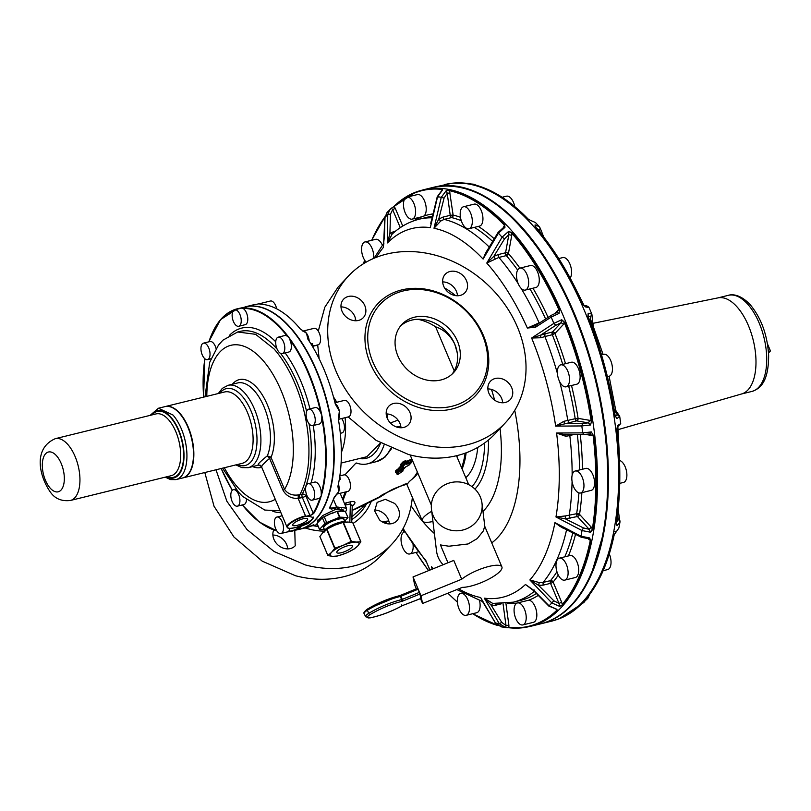 <?xml version="1.0" encoding="UTF-8"?>
<svg xmlns="http://www.w3.org/2000/svg" width="811" height="811" viewBox="0 0 811 811"><rect width="100%" height="100%" fill="white"/><g stroke="black" fill="none" stroke-linecap="round" stroke-linejoin="round"><path stroke-width="1.22" d="M330.128 415.739A8.485 4.207 -103.8 0 0 329.824 413.417A8.485 4.207 -103.8 0 0 329.185 411.116M328.729 494.963C322.616 514.265 312.934 525.7 299.685 529.269A114.493 56.729 -103.8 0 0 328.871 493.98L329.59 491.608A114.067 56.517 -103.8 0 0 330.138 416.114L329.043 410.751A114.067 56.517 -103.8 0 0 298.215 337.771L297.718 336.94C312.336 357.418 322.849 382.285 329.266 411.522L329.043 410.751M330.138 416.114L330.047 415.354C335.582 444.712 335.369 470.471 329.408 492.632M307.511 409.89A8.485 4.207 -103.8 0 0 306.974 419.692A8.485 4.207 -103.8 0 0 312.711 425.653A8.485 4.207 -103.8 0 0 313.867 424.944A8.485 4.207 -103.8 0 0 314.404 415.141A8.485 4.207 -103.8 0 0 308.667 409.18A8.485 4.207 -103.8 0 0 307.511 409.89M312.711 425.653L319.27 424.041A8.485 4.207 -103.8 0 0 320.426 423.332A8.485 4.207 -103.8 0 0 321.795 418.172L321.835 415.374A114.493 56.729 -103.8 0 0 288.969 337.589L289.872 339.819A8.485 4.207 -103.8 0 1 291.372 346.632A8.485 4.207 -103.8 0 1 288.838 352.015L282.289 353.626A8.485 4.207 -103.8 0 0 284.813 348.243A8.485 4.207 -103.8 0 0 278.234 337.153A8.485 4.207 -103.8 0 0 275.71 342.526A8.485 4.207 -103.8 0 0 282.289 353.626M308.667 409.18L315.226 407.568A8.485 4.207 -103.8 0 1 320.7 412.799L321.835 415.374A114.493 56.729 -103.8 0 1 321.247 495.856L320.081 497.619A8.485 4.207 -103.8 0 1 318.723 498.552L312.164 500.164A8.485 4.207 -103.8 0 0 314.587 492.885A8.485 4.207 -103.8 0 0 310.197 484.147A8.485 4.207 -103.8 0 0 308.119 483.701A8.485 4.207 -103.8 0 0 305.696 490.979A8.485 4.207 -103.8 0 0 310.086 499.718A8.485 4.207 -103.8 0 0 312.164 500.164M338.41 419.338L348.487 416.864A8.485 4.207 -103.8 0 0 349.642 416.155A8.485 4.207 -103.8 0 0 350.17 406.352A8.485 4.207 -103.8 0 0 344.432 400.391L337.366 402.124L334.761 401.901M250.447 306.102A8.485 4.207 -103.8 0 0 249.9 306.082A8.485 4.207 -103.8 0 0 249.565 306.132A8.485 4.207 -103.8 0 0 249.423 306.173L237.4 308.768A114.493 56.729 -103.8 0 0 210.789 336.555M249.94 306.142L249.545 306.163A114.493 56.729 -103.8 0 0 245.034 306.893M233.426 321.521A8.485 4.207 -103.8 0 0 238.708 326.265A8.485 4.207 -103.8 0 0 239.944 314.546A8.485 4.207 -103.8 0 0 234.663 309.792A8.485 4.207 -103.8 0 0 233.426 321.521M238.708 326.265L245.267 324.653A8.485 4.207 -103.8 0 0 246.503 312.934A8.485 4.207 -103.8 0 0 243.016 308.464L241.911 308.038A114.493 56.729 -103.8 0 0 237.4 308.768L220.531 319.635L208.751 341.847M234.663 309.792L241.911 308.038A114.493 56.729 -103.8 0 1 282.775 329.925A114.493 56.729 -103.8 0 1 288.969 337.589L287.165 336.18A8.485 4.207 -103.8 0 0 284.793 335.541L278.234 337.153M276.663 308.809A8.485 4.207 -103.8 0 0 275.72 305.757A8.485 4.207 -103.8 0 0 270.428 301.003L259.439 303.74A8.485 4.207 -103.8 0 0 259.104 303.79L259.104 303.79M239.924 500.782A8.485 4.207 -103.8 0 0 233.345 489.692A8.485 4.207 -103.8 0 0 230.811 495.065A8.485 4.207 -103.8 0 0 237.39 506.165A8.485 4.207 -103.8 0 0 239.924 500.782M237.39 506.165L243.949 504.554A8.485 4.207 -103.8 0 0 246.453 499.951M205.426 359.172A8.485 4.207 -103.8 0 0 207.515 359.618A8.485 4.207 -103.8 0 0 209.927 352.339A8.485 4.207 -103.8 0 0 205.548 343.59A8.485 4.207 -103.8 0 0 203.46 343.144A8.485 4.207 -103.8 0 0 201.047 350.423A8.485 4.207 -103.8 0 0 205.426 359.172M216.071 348.548A8.485 4.207 -103.8 0 0 212.097 341.978A8.485 4.207 -103.8 0 0 210.019 341.532L203.46 343.144M298.012 337.346A8.485 4.207 -103.8 0 0 296.958 335.622A8.485 4.207 -103.8 0 0 295.782 334.345M298.215 337.771L295.508 334.132A114.067 56.517 -103.8 0 0 290.703 328.303A114.067 56.517 -103.8 0 0 281.498 319.169M313.158 346.033L318.054 344.827A8.485 4.207 -103.8 0 0 320.588 339.454A8.485 4.207 -103.8 0 0 314.009 328.354L302.838 331.101A8.485 4.207 -103.8 0 1 306.497 333.28L307.896 339.201A114.493 56.729 -103.8 0 1 335.298 404.071L339.363 411.065A8.485 4.207 -103.8 0 0 335.186 403.625M310.968 343.965L312.61 343.57L312.488 346.185M312.904 347.179L313.239 345.668M328.637 495.268A8.485 4.207 -103.8 0 0 329.236 493.889A8.485 4.207 -103.8 0 0 329.55 492.125M313.735 513.475L313.198 513.211L309.903 515.877L313.735 513.475A114.493 56.729 -103.8 0 0 321.247 495.856L321.247 493.666A8.485 4.207 -103.8 0 0 316.756 482.535A8.485 4.207 -103.8 0 0 314.678 482.089L308.119 483.701M334.436 496.961L338.775 491.547A8.485 4.207 -103.8 0 1 336.666 494.142L347.939 491.375A8.485 4.207 -103.8 0 0 350.352 484.096A8.485 4.207 -103.8 0 0 345.973 475.347A8.485 4.207 -103.8 0 0 343.884 474.901L339.85 475.895M339.505 478.206L340.316 479.453L339.779 476.432M310.816 526.177L316.736 524.727A8.485 4.207 -103.8 0 0 317.385 524.453M334.994 402.834L337.396 402.246L334.791 402.013M333.514 499.617L336.616 506.956L346.449 508.173L346.571 509.866L345.557 511.802M299.867 529.218A114.493 56.729 -103.8 0 0 300.05 529.178A114.493 56.729 -103.8 0 0 329.236 493.889A114.493 56.729 -103.8 0 0 329.824 413.417A114.493 56.729 -103.8 0 0 296.958 335.622A114.493 56.729 -103.8 0 0 290.764 327.968A114.493 56.729 -103.8 0 0 249.9 306.082A114.493 56.729 -103.8 0 0 245.388 306.811A114.493 56.729 -103.8 0 0 245.216 306.852M313.806 524.727A0.71 0.608 -118.7 0 1 313.705 524.788L313.705 524.788A0.71 0.608 -118.7 0 1 313.583 524.839L306.599 527.566A114.493 56.729 -103.8 0 0 313.583 524.839M330.442 506.368L331.243 508.274L336.616 506.956L336.646 507.818L345.506 511.68M329.722 507.179L329.438 507.889L331.273 509.146L331.243 508.274L329.722 507.179L329.438 507.889A114.493 56.729 -103.8 0 0 333.818 498.218L338.775 491.547A8.485 4.207 -103.8 0 0 338.42 484.025M334.091 497.589L333.818 498.218M336.808 493.98L334.152 497.964L329.631 507.99M318.115 521.027A14.132 3.771 -22.9 0 1 317.436 520.723M318.459 521.838L317.456 521.27L322.626 515.583L335.419 509.45L343.489 510.271L343.479 511.538M343.124 509.744A14.132 3.771 -22.9 0 1 342.86 510.575M341.441 508.973A13.148 3.508 -22.9 0 1 341.451 508.973A13.432 3.589 -22.9 0 1 342.506 509.744L341.897 509.085M338.775 491.547L337.903 486.367A114.493 56.729 -103.8 0 0 338.39 419.257L339.363 411.065A8.485 4.207 -103.8 0 1 338.339 418.912M309.224 341.218A8.485 4.207 -103.8 0 0 306.497 333.28L300.222 328.901A114.493 56.729 -103.8 0 0 297.921 326.204A114.493 56.729 -103.8 0 0 260.98 304.267L259.662 304.013M261.264 304.287A8.485 4.207 -103.8 0 0 259.439 303.74L253.235 304.885A114.493 56.729 -103.8 0 0 252.545 305.048L245.388 306.811M318.804 356.718A60.075 29.764 -103.8 0 0 317.577 355.654M341.36 452.437A60.075 29.764 -103.8 0 0 345.101 417.695M340.306 433.327L341.918 432.932A8.485 4.207 -103.8 0 0 343.073 432.222A8.485 4.207 -103.8 0 0 341.654 418.537M309.903 515.877L305.717 516.384L298.134 498.42C291.362 498.674 286.344 495.987 283.08 490.361L269.566 458.357C263.2 464.064 260.635 466.801 261.892 466.558M313.32 517.073A14.132 3.771 -22.9 0 1 308.079 522.254L296.694 527.251M308.454 516.242L313.685 517.59L308.535 523.338L297.525 527.647M287.723 531.854A114.493 56.729 -103.8 0 0 292.061 531.144A114.493 56.729 -103.8 0 0 300.638 527.464L294.738 527.748M300.1 527.049L300.151 527.16A114.067 56.517 -103.8 0 1 288.473 531.398L287.55 531.874L288.473 531.398A8.485 4.207 -103.8 0 0 289.892 528.397M341.107 463.051L366.866 456.715L380.491 442.988M304.723 522.162A8.09 2.159 -22.9 0 1 297.242 525.335A8.09 2.159 -22.9 0 1 292.761 525.193A8.09 2.159 -22.9 0 1 295.721 521.919A8.09 2.159 -22.9 0 1 303.192 518.756A8.09 2.159 -22.9 0 1 307.673 518.898A8.09 2.159 -22.9 0 1 304.723 522.162M275.679 528.762A8.485 4.207 -103.8 0 0 280.971 533.516A8.485 4.207 -103.8 0 0 282.208 521.797A8.485 4.207 -103.8 0 0 276.916 517.043A8.485 4.207 -103.8 0 0 275.679 528.762M345.466 511.731L347.99 517.56L339.829 517.134L326.681 522.558L324.197 516.668L327.806 515.147M327.502 515.279L329.945 513.961A13.432 3.589 -22.9 0 1 334.781 512.248M339.829 517.134L337.346 511.234L340.184 511.356M339.89 511.366L341.279 511.183A13.432 3.589 -22.9 0 1 342.85 511.508L342.343 511.437M325.302 516.201A13.432 3.589 -22.9 0 1 329.945 513.961L332.297 513.272M345.496 511.66L341.279 511.183A13.432 3.589 -22.9 0 0 338.957 511.315M324.471 529.715L319.493 529.451L317.03 523.47L319.179 521.118M318.855 521.524L321.683 518.503M318.824 521.554A13.432 3.589 -22.9 0 1 319.818 520.135L320.781 519.456M360.56 458.266L366.684 458.205M309.062 423.737A91.876 45.517 -103.8 0 1 302.209 494.112L298.347 494.933L298.134 498.42L302.361 497.538A2.828 1.399 76.2 0 1 302.077 494.416A2.828 1.399 -103.8 0 1 302.209 494.112A2.828 2.159 -151.1 0 1 305.838 495.785A94.705 46.926 -103.8 0 0 306.528 494.497M320.984 519.253L322.362 517.773A2.423 0.649 157.1 0 1 324.197 516.668M332.611 513.15L337.346 511.234M347.99 517.56L344.645 521.169M317.03 523.47L319.524 529.38L324.856 523.673L322.362 517.773M359.516 458.529A61.484 30.463 -103.8 0 0 366.156 458.347A61.484 30.463 -103.8 0 0 380.602 443.049M298.347 494.933C292.325 495.724 287.723 493.869 284.549 489.378L283.08 490.361M260.25 465.24L258.699 465.068A42.405 21.015 -103.8 0 1 257.797 465.332L248.257 467.673A42.405 21.015 -103.8 0 0 260.838 437.078A42.405 21.015 -103.8 0 0 244.831 393.153A42.405 21.015 -103.8 0 0 228.023 385.316L237.562 382.964A42.405 21.015 -103.8 0 1 254.36 390.801A42.405 21.015 -103.8 0 1 267.326 455.833L271.026 457.363A2.828 0.75 -22.9 0 1 269.566 458.357L267.326 455.833C259.682 461.996 256.803 465.068 258.699 465.068L261.436 466.558L287.043 527.17A14.132 3.771 -22.9 0 1 299.705 517.742A14.132 3.771 -22.9 0 1 305.494 515.857L305.706 516.354M326.681 522.558A2.423 0.649 157.1 0 0 324.856 523.673M387.344 413.955A67.141 33.261 76.2 0 1 387.526 418.902M384.059 444.935A67.141 33.261 76.2 0 1 367.505 463.841A67.141 33.261 76.2 0 1 356.739 463.101L355.684 463.355A3.538 1.754 76.2 0 1 356.171 463.061A3.538 1.754 76.2 0 1 356.739 463.101M355.684 463.355L344.888 474.901M390.375 422.997L398.029 420.088M415.445 476.229L411.643 479.575A21.208 5.657 157.1 0 0 407.862 483.427L404.993 484.816L407.396 483.964M396.528 427.002L400.796 426.13M397.968 427.407L398.627 426.951L399.347 427.661M344.432 503.418L346.287 502.85L345.182 505.182M351.913 505.912L352.41 505.294L352.227 506.165L350.372 503.874A4.237 2.098 76.2 0 1 351.051 501.674L346.287 502.85M352.217 506.317L353.414 505.04L352.309 505.557M379.832 497.153A11.303 2.301 -116.2 0 1 379.822 497.163L379.822 497.163A11.303 2.301 -116.2 0 1 379.072 497.052L382.985 495.298M352.096 510.383L356.627 508.578M352.106 510.332L379.072 497.052L382.539 494.619L385.276 493.696L379.822 497.163L356.445 508.669M431.705 511.275A21.208 5.657 157.1 0 0 422.278 520.844A21.208 5.657 157.1 0 0 432.942 521.473M407.862 483.427L404.76 484.177L382.539 494.619M411.258 460.111A0.71 0.588 -136.9 0 1 411.633 459.513L406.879 461.175A0.71 0.659 -66.1 0 0 406.524 462.108L405.358 461.591A0.71 0.659 113.9 0 1 405.713 460.658L403.29 461.571L400.522 464.521L401.384 465.24M401.81 466.264L398.485 469.822L397.633 470.258L397.623 469.346L395.809 470.4L395.535 472.397L396.498 472.438M466.274 528.924A25.445 24.452 -6.9 0 0 481.998 503.276A25.445 24.452 -6.9 0 0 447.196 483.751A25.445 24.452 -6.9 0 0 431.482 509.399A25.445 24.452 -6.9 0 0 466.274 528.924M501.908 566.94A24.026 6.417 157.1 0 0 489.013 566.413A24.026 6.417 157.1 0 0 461.712 579.226L420.98 595.761L422.561 603.475L462.29 587.357A24.026 6.417 157.1 0 0 470.532 586.171A24.026 6.417 157.1 0 0 492.855 576.824A24.026 6.417 157.1 0 0 501.908 566.94L484.704 526.227L483.326 530.941L477.253 538.575L468.099 543.958L448.899 546.219L440.434 544.931L447.966 562.763M431.482 509.399L436.521 550.973A25.445 24.452 -6.9 0 0 443.13 564.72M351.913 516.83L363.054 506.997L362.324 505.78M363.054 506.997L364.494 504.706M324.005 531.144A66.431 54.915 -136.9 0 1 308.545 528.954A66.431 54.915 -136.9 0 1 305.088 527.941M420.98 595.761L413.032 576.935L453.765 560.411L461.712 579.226M371.286 501.36A66.431 54.915 -136.9 0 1 353.109 523.389M411.765 461.368L411.836 461.54A0.71 0.588 -136.9 0 1 411.501 462.321L411.015 461.591L407.903 463.152L407.365 461.905L406.524 462.108L407.051 463.365L404.679 463.304A0.71 0.588 43.1 0 0 405.541 463.78L402.783 466.741A0.71 0.659 113.9 0 1 401.942 466.497M395.809 470.4A0.71 0.669 -172.1 0 1 396.731 470.785L396.984 474.04A0.71 0.669 7.9 0 0 397.907 474.425L398.12 474.273M401.404 465.301L397.623 469.346A0.71 0.588 43.1 0 1 398.485 469.822L399.012 471.079L397.258 472.043L396.731 470.785L397.633 470.258L398.181 472.428A0.71 0.669 -172.1 0 1 397.258 472.043L397.015 474.09M422.561 603.475L420.514 598.63M416.367 588.816L414.603 584.65L413.032 576.935M182.526 478.003A36.748 18.207 -103.8 0 0 193.423 451.494A36.748 18.207 -103.8 0 0 179.545 413.417A36.748 18.207 -103.8 0 0 164.988 406.625L158.429 408.237L172.986 415.029A36.748 18.207 -103.8 0 1 186.875 453.106A36.748 18.207 -103.8 0 1 175.967 479.615L182.526 478.003M419.317 592.405L417.543 588.391L418 589.273L400.928 596.247L402.256 599.38L419.317 592.405L419.926 594.037L402.874 601.012L402.256 599.38L401.627 599.593A35.978 9.61 157.1 0 0 368.721 613.349A1.409 0.659 58.7 0 0 370.009 614.647A6.782 1.815 157.1 0 0 370.384 617.759A34.569 9.225 157.1 0 0 401.688 605.979L402.874 605.432A2.828 0.75 157.1 0 0 401.688 605.979L401.749 604.854M402.874 605.432L420.828 598.447L419.926 594.037M477.74 447.408A67.141 33.261 76.2 0 1 465.778 477.679M472.002 486.641A79.154 39.222 -103.8 0 0 484.583 442.999M346.327 553.011L354.133 549.047L357.722 546.006A15.551 4.146 -22.9 0 1 346.327 553.011A15.551 4.146 -22.9 0 1 345.983 553.153A15.551 4.146 -22.9 0 1 332.875 556.376L327.938 555.606L319.879 536.507L323.011 532.371L326.914 529.137L334.74 525.224L343.033 522.406L347.858 522L352.785 522.771L360.814 541.768L356.343 542.083L351.406 541.312L343.388 522.325M319.919 536.608L327.938 555.606M351.406 541.312L342.891 545.448A15.551 4.146 -22.9 0 1 343.225 545.306A15.551 4.146 -22.9 0 1 356.343 542.083A15.551 4.146 -22.9 0 1 357.722 546.006L360.854 541.87M345.983 553.153L337.7 555.971L332.875 556.376A15.551 4.146 -22.9 0 1 331.486 552.453L327.908 555.494M334.943 548.124L331.486 552.453A15.551 4.146 -22.9 0 1 342.891 545.448L334.943 548.124L326.914 529.137M556.944 571.735A197.185 97.695 -103.8 0 1 550.517 580.625L543.086 582.45L539.274 582.602L529.867 579.946L551.815 602.918L559.641 606.385L562.753 604.753L559.641 606.385L559.022 603.465L561.628 602.147L562.266 604.469A224.262 111.117 -103.8 0 0 590.296 540.43L589.597 537.936L580.99 536.233L554.937 522.659A189.855 94.066 76.2 0 1 554.795 523.389A189.855 94.066 76.2 0 1 529.867 579.946L538.575 585.36L553.822 600.769L551.815 602.918A218.798 108.4 76.2 0 1 549.077 605.837L533.699 590.276L525.477 584.478L530.911 588.299M536.253 593.551A197.185 97.695 -103.8 0 1 520.733 600.353L513.302 602.178L492.743 603.435L491.273 605.341L484.319 598.153L499.241 623.618L505.74 627.582L501.127 626.822L495.247 622.828L480.619 597.525A189.855 94.066 76.2 0 1 458.651 588.827M502.029 626.954L495.551 623L482.109 600.85M432.557 569.018L431.533 566.717L432.151 569.18M429.871 570.103L426.424 561.911M384.424 236.893L385.002 217.409L387.019 212.523L384.85 217.743L383.593 244.334M441.944 190.179L442.015 189.409A224.262 111.117 -103.8 0 0 394.156 206.491L390.03 209.309L387.739 214.489L387.496 242.915A189.855 94.066 76.2 0 1 430.317 227.627L437.575 196.698L442.593 189.916L442.279 188.922L442.39 189.926M504.726 224.688A224.688 111.32 -103.8 0 0 449.76 190.179L446.303 190.544L441.265 197.326L434.007 228.256A189.855 94.066 76.2 0 1 483.103 259.064L498.4 233.193L504.949 227.364L504.726 224.688L504.949 227.364L504.006 227.465M559.428 309.67A224.688 111.32 -103.8 0 0 512.167 232.787L508.639 231.378L502.07 237.187L486.762 263.058A189.855 94.066 76.2 0 1 487.249 263.605A189.855 94.066 76.2 0 1 527.353 328.05L535.625 327.168L551.186 317.101L559.063 313.401L559.428 309.67L559.063 313.401L557.309 312.417L551.267 315.337L551.186 317.101A218.798 108.4 76.2 0 1 553.852 323.396L531.631 338.025A189.855 94.066 76.2 0 1 555.647 426.13L581.801 425.937L590.428 424.994L591.706 421.091L590.428 424.994L588.37 422.866L589.881 420.362L591.168 421.152A224.262 111.117 -103.8 0 0 564.334 322.677L561.739 319.737L553.852 323.396L555.829 325.292L540.4 335.278L531.631 338.025L541.069 337.741L544.891 336.545A197.185 97.695 -103.8 0 1 557.421 373.435M568.704 386.188A197.185 97.695 -103.8 0 1 575.202 418.699L563.848 421.315L564.486 423.646L582.572 423.413L581.801 425.937A218.798 108.4 76.2 0 1 582.744 432.861L556.589 433.033A189.855 94.066 76.2 0 1 555.971 516.982L582.024 530.556L590.631 532.239L592.922 529.107L592.385 528.954L590.631 532.239L589.171 529.299L591.27 527.16L592.385 528.954A224.262 111.117 -103.8 0 0 593.074 435.132L591.371 431.949L582.744 432.861L583.849 434.483L564.861 434.716L556.589 433.033L565.885 436.318L569.819 435.517A197.185 97.695 -103.8 0 1 572.15 475.124M351.68 547.547A8.485 2.261 -22.9 0 1 343.276 552.149A8.485 2.261 -22.9 0 1 336.788 552.524A8.485 2.261 -22.9 0 1 337.528 550.902A8.485 2.261 -22.9 0 1 345.932 546.31A8.485 2.261 -22.9 0 1 352.42 545.925A8.485 2.261 -22.9 0 1 351.68 547.547M429.637 569.322L425.714 560.249A189.855 94.066 76.2 0 1 403.148 528.437M562.753 604.753A224.688 111.32 -103.8 0 0 590.834 540.602L589.597 537.936L588.715 538.778L581.163 537.196L560.066 526.44L554.937 522.659L563.381 528.265M505.942 603.485L508.892 625.23L506.003 625.484L505.74 627.582L509.278 627.785A224.688 111.32 -103.8 0 0 522.578 627.775A224.688 111.32 -103.8 0 0 557.228 610.663L556.893 609.314L549.077 605.837L549.473 605.422M432.831 568.906L431.533 566.717A189.855 94.066 76.2 0 0 433.419 568.663M492.743 603.435L484.319 598.153A189.855 94.066 76.2 0 0 525.477 584.478L533.476 590.56L548.834 606.091L556.893 609.314L557.228 610.663M533.699 590.276L534.226 590.002M564.821 322.433L561.739 319.737L561.07 322.727L563.655 324.167L564.821 322.433A224.688 111.32 -103.8 0 1 591.706 421.091M565.308 515.948L576.651 513.708A2.119 1.054 -103.8 0 0 576.682 514.772A2.119 1.054 -103.8 0 0 577.452 516.536L565.368 518.847L555.971 516.982L565.308 515.948L565.368 518.847L583.393 527.92L582.024 530.556A218.798 108.4 76.2 0 1 580.99 536.233L581.74 536.963M565.885 436.318L565.987 434.655L564.892 434.716M577.229 418.385A2.119 0.963 -92.3 0 1 576.57 420.879A2.119 1.804 99.6 0 0 578.081 418.364L575.202 418.699A2.119 1.054 -103.8 0 0 576.57 420.879L555.647 426.13L563.848 421.315M535.615 325.505L551.267 315.337M536.162 325.241L535.625 327.168M535.007 325.769L527.353 328.05L539.122 322.879A197.185 97.695 -103.8 0 0 521.037 288.25M518.239 283.749A11.303 5.606 76.2 0 1 519.892 268.127A11.303 5.606 76.2 0 1 526.937 274.463A11.303 5.606 76.2 0 1 525.295 290.085A11.303 5.606 76.2 0 1 518.239 283.749A197.185 97.695 -103.8 0 0 498.887 257.432L486.762 263.058L493.828 256.377L495.257 258.942M485.434 253.367L483.103 259.064L487.107 250.386M438.183 197.114L437.575 196.698A218.798 108.4 76.2 0 1 441.265 197.326L444.073 198.107L438.751 219.102L440.728 221.038L444.134 219.396A197.185 97.695 -103.8 0 1 489.094 246.929M440.728 221.038L434.007 228.256L438.751 219.102L442.796 217.155L444.134 219.396L451.565 217.571A2.119 1.784 103.5 0 0 453.116 215.077L449.487 190.676L446.303 190.544L447.216 193.251L450.105 192.998M430.783 223.36L431.158 221.433M392.098 234.186L387.496 242.915L389.919 233.436L392.098 234.186M383.938 242.996L383.197 247.669A189.855 94.066 76.2 0 0 376.365 257.31M381.839 521.655L388.834 520.986M590.834 540.602L589.009 539.599L588.887 538.757M509.278 627.785L505.294 627.532M539.274 582.602L538.575 585.36L543.096 585.167L550.527 583.342L559.022 603.465L553.822 600.769M563.726 527.9L563.067 528.255M402.763 226.066L395.261 208.326L392.666 209.633L391.429 208.184L415.536 192.237A224.688 111.32 -103.8 0 0 394.328 206.035L394.328 206.035M395.261 208.326L394.156 206.491L391.429 208.184M442.208 190.007L437.251 196.698L430.753 223.501M449.76 190.179L449.487 190.676A224.262 111.117 -103.8 0 1 504.361 225.113L503.986 227.1M517.641 270.053A197.185 97.695 -103.8 0 0 506.307 255.607L498.887 257.432L498.136 254.593L505.567 252.768L508.862 234.643L508.639 231.378L511.771 233.193L512.167 232.787M589.871 433.885L591.939 435.507L593.074 435.132L591.371 431.949L590.236 433.865L583.849 434.483M562.712 364.372A197.185 97.695 -103.8 0 0 552.311 334.72L544.891 336.545L544.941 333.858L540.4 335.278L541.069 337.741M592.841 569.494A224.323 111.148 -103.8 0 0 602.492 536.375M466.132 615.336A11.303 5.606 76.2 0 1 461.783 613.4A11.303 5.606 76.2 0 1 457.384 601.65A11.303 5.606 76.2 0 1 460.729 593.368A11.303 5.606 76.2 0 1 465.078 595.304A11.303 5.606 76.2 0 1 469.478 607.044A11.303 5.606 76.2 0 1 466.132 615.336L476.746 612.721A11.303 5.606 -103.8 0 0 479.544 600.657M564.74 580.129L575.354 577.523A11.303 5.606 -103.8 0 0 576.895 576.58A11.303 5.606 -103.8 0 0 577.604 563.513A11.303 5.606 -103.8 0 0 569.951 555.555L559.337 558.171A11.303 5.606 76.2 0 1 566.99 566.119A11.303 5.606 76.2 0 1 566.281 579.186A11.303 5.606 76.2 0 1 564.74 580.129A11.303 5.606 76.2 0 1 557.086 572.181A11.303 5.606 76.2 0 1 557.796 559.114A11.303 5.606 76.2 0 1 559.337 558.171M522.842 624.916A11.303 5.606 76.2 0 1 521.645 624.946A11.303 5.606 76.2 0 1 514.448 614.109A11.303 5.606 76.2 0 1 517.448 602.948A11.303 5.606 76.2 0 1 518.645 602.918A11.303 5.606 76.2 0 1 525.842 613.765A11.303 5.606 76.2 0 1 522.842 624.916L533.456 622.311A11.303 5.606 -103.8 0 0 536.456 611.149A11.303 5.606 -103.8 0 0 529.259 600.302A11.303 5.606 -103.8 0 0 528.549 600.272A199.303 98.749 -103.8 0 0 538.098 595.497M517.448 602.948L528.549 600.272M382.346 245.074A11.303 5.606 -103.8 0 0 375.564 239.336L364.95 241.942A11.303 5.606 76.2 0 1 371.306 246.818A11.303 5.606 76.2 0 1 373.628 258.435M432.75 213.942A199.303 98.749 -103.8 0 0 423.839 216.071A11.303 5.606 -103.8 0 0 425.623 204.311A11.303 5.606 -103.8 0 0 418.658 194.518A11.303 5.606 -103.8 0 0 417.462 194.559L406.848 197.164A11.303 5.606 76.2 0 1 408.045 197.124A11.303 5.606 76.2 0 1 415.242 207.971A11.303 5.606 76.2 0 1 412.241 219.122A11.303 5.606 76.2 0 1 411.045 219.163A11.303 5.606 76.2 0 1 403.848 208.315A11.303 5.606 76.2 0 1 406.848 197.164M468.961 228.712L479.565 226.097A11.303 5.606 -103.8 0 0 482.92 217.814A11.303 5.606 -103.8 0 0 478.51 206.075A11.303 5.606 -103.8 0 0 474.171 204.139L463.557 206.744A11.303 5.606 76.2 0 1 467.906 208.68A11.303 5.606 76.2 0 1 472.306 220.42A11.303 5.606 76.2 0 1 468.961 228.712A11.303 5.606 76.2 0 1 464.612 226.766A11.303 5.606 76.2 0 1 460.212 215.027A11.303 5.606 76.2 0 1 463.557 206.744M498.745 232.422L498.4 233.193A218.798 108.4 76.2 0 1 502.07 237.187L504.584 238.789L508.862 234.643L511.741 235.403L511.771 233.193A224.262 111.117 -103.8 0 1 558.951 309.934L557.826 310.36L556.833 312.681M525.295 290.085L535.899 287.479A11.303 5.606 -103.8 0 0 537.551 271.847A11.303 5.606 -103.8 0 0 530.506 265.511L519.892 268.127A199.303 98.749 -103.8 0 0 508.446 253.519L511.741 235.403M566.149 386.817L576.763 384.211A11.303 5.606 -103.8 0 0 579.946 374.226A11.303 5.606 -103.8 0 0 571.37 362.243L560.756 364.859A11.303 5.606 76.2 0 1 569.342 376.831A11.303 5.606 76.2 0 1 566.149 386.817A11.303 5.606 76.2 0 1 557.562 374.844A11.303 5.606 76.2 0 1 560.756 364.859M580.595 492.976L591.199 490.371A11.303 5.606 -103.8 0 0 594.351 485.759A11.303 5.606 -103.8 0 0 592.385 473.715A11.303 5.606 -103.8 0 0 585.806 468.413L575.192 471.019A11.303 5.606 76.2 0 1 581.771 476.321A11.303 5.606 76.2 0 1 583.738 488.374A11.303 5.606 76.2 0 1 580.595 492.976A11.303 5.606 76.2 0 1 574.016 487.685A11.303 5.606 76.2 0 1 572.049 475.631A11.303 5.606 76.2 0 1 575.192 471.019M602.553 536.061A224.323 111.148 -103.8 0 0 504.807 211.296M544.941 333.858L552.362 332.034A2.119 1.054 76.2 0 0 552.311 334.72L554.947 333.483L563.655 324.167M423.839 216.071L422.359 216.598M422.855 216.517L412.241 219.122M413.052 544.526A11.303 5.606 76.2 0 1 409.798 553.954A11.303 5.606 76.2 0 1 402.753 547.618A11.303 5.606 76.2 0 1 404.395 531.986A11.303 5.606 76.2 0 1 404.882 531.915M366.166 262.135A11.303 5.606 76.2 0 1 361.787 252.079A11.303 5.606 76.2 0 1 363.409 242.884A11.303 5.606 76.2 0 1 364.95 241.942M444.306 184.644A224.748 111.35 76.2 0 1 465.413 183.519A224.748 111.35 76.2 0 1 610.632 396.883A224.748 111.35 76.2 0 1 551.592 621.155L541.383 623.669A224.748 111.35 76.2 0 1 541.018 623.75L541.383 623.669A224.748 111.35 76.2 0 0 600.424 399.397A224.748 111.35 76.2 0 0 455.204 186.033A224.748 111.35 76.2 0 0 434.098 187.159L433.743 187.25A224.748 111.35 76.2 0 1 434.098 187.159L452.183 183.225A224.688 111.32 76.2 0 1 465.484 183.215L468.991 183.418M580.595 604.813L587.742 598.477L589.769 594.321M586.505 598.467L586.069 599.887L586.12 598.609L586.069 599.887L587.742 598.477M585.866 599.319L586.079 598.974C599.106 583.454 608.483 562.043 614.201 534.743L618.884 528.032L619.939 522.254L618.124 509.247M590.621 322.869L590.631 316.746L591.797 314.07L588.168 313.239L588.026 316.736A224.688 111.32 76.2 0 1 614.92 415.394L616.857 418.496L619.746 416.611L620.709 423.606L617.8 425.451L616.816 429.404A224.688 111.32 76.2 0 1 616.137 523.399L617.07 525.741L619.939 522.254L619.989 520.865M591.756 313.948L589.09 307.633L585.491 306.903L582.633 303.973L584.255 305.95M535.453 227.08L535.067 224.88L539.214 226.614L535.442 222.518L530.81 220.521L535.442 222.518M540.014 227.861L539.214 226.614L540.217 228.175L539.386 230.243L536.284 227.911L535.067 224.88L535.148 226.37M528.204 219.254L529.076 219.811M530.698 220.531L528.154 219.041C509.876 200.297 491.517 188.781 473.077 184.482L469.468 183.468M582.957 603.1L559.225 618.763L551.592 621.155M586.12 598.609L586.069 599.887M618.884 528.032L614.201 534.743L616.025 531.438L614.951 531.6L616.025 531.438M616.431 522.375L617.07 525.741L616.218 523.359M616.137 523.399L616.228 523.095A224.262 111.117 76.2 0 0 616.928 429.364M616.816 429.404L617.293 427.144M620.709 423.606L617.201 427.245L616.978 429.313C620.973 463.263 620.75 494.578 616.289 523.247L616.34 524.23M615.265 416.033L616.857 418.496L615.032 415.354M588.026 316.736L588.178 316.817A224.262 111.117 76.2 0 1 615.022 415.293M588.147 316.716L588.168 313.239L588.036 316.178M582.633 303.973L582.633 303.973A224.688 111.32 76.2 0 0 535.372 227.09M589.09 307.633C588.016 306.203 586.485 305.575 584.478 305.737L582.825 303.993C569.241 273.449 553.497 247.842 535.584 227.141L535.625 227.333A224.262 111.117 76.2 0 1 582.744 303.953M473.34 184.807L472.732 184.046L473.502 184.584M468.88 183.408L452.183 183.225M593.287 327.015L591.016 322.839L592.192 320.223M591.675 325.637L593.246 326.448L591.898 314.384M603.08 354.448L593.257 326.468M613.146 409.2L615.823 410.66M619.766 416.682L617.374 414.867L615.103 411.197L615.772 411.349L614.403 411.025M619.969 521.23L618.185 519.375L616.401 522.598M617.374 414.867L615.316 416.165M609.294 553.923A11.303 5.606 76.2 0 1 609.203 568.643A11.303 5.606 76.2 0 1 607.662 569.586L603.141 570.691M619.503 460.466A11.303 5.606 76.2 0 1 626.66 477.821A11.303 5.606 76.2 0 1 623.517 482.433L619.736 483.356M601.498 354.843L603.678 354.306A11.303 5.606 76.2 0 1 612.264 366.278A11.303 5.606 76.2 0 1 609.071 376.263L607.419 376.679M558.769 258.567L562.814 257.574A11.303 5.606 76.2 0 1 569.859 263.91A11.303 5.606 76.2 0 1 570.163 278.092M502.121 197.266L506.48 196.191A11.303 5.606 76.2 0 1 510.829 198.127A11.303 5.606 76.2 0 1 514.803 206.643M383.532 521.808L382.883 522.254M383.775 522.679L386.877 521.838L385.499 523.328M618.144 429.617L741.71 393.933A49.471 24.512 -103.8 0 0 755.882 357.894A49.471 24.512 -103.8 0 0 737.229 307.116A49.471 24.512 -103.8 0 0 722.266 297.718A49.471 24.512 -103.8 0 0 718.09 297.86L592.638 323.396M768.412 351.437L770.45 350.93L767.449 343.834M768.524 352.988L770.45 350.93M400.573 325.961A35.339 29.206 -136.9 0 1 411.714 320.122A35.339 29.206 -136.9 0 1 422.095 319.443A35.339 29.206 -136.9 0 1 454.768 344.168A35.339 29.206 -136.9 0 1 457.13 352.217A35.339 29.206 -136.9 0 1 452.072 374.124M397.866 355.917A35.339 29.206 -136.9 0 1 401.871 324.451A35.339 29.206 -136.9 0 1 457.485 341.269A35.339 29.206 -136.9 0 1 453.491 372.736A35.339 29.206 -136.9 0 1 397.866 355.917M475.317 392.737A64.951 53.688 -136.9 0 1 475.114 392.96A64.951 53.688 -136.9 0 1 391.135 387.922A64.951 53.688 -136.9 0 1 380.035 304.449A64.951 53.688 -136.9 0 1 380.247 304.216A64.951 53.688 -136.9 0 1 457.526 303.689A64.951 53.688 -136.9 0 1 483.275 380.683A64.951 53.688 -136.9 0 1 475.317 392.737M505.659 422.48A107.427 88.794 -136.9 0 1 505.314 422.855A107.427 88.794 -136.9 0 1 418.77 443.83A107.427 88.794 -136.9 0 1 336.251 371.732A107.427 88.794 -136.9 0 1 348.071 276.45A107.427 88.794 -136.9 0 1 348.416 276.075A107.427 88.794 -136.9 0 1 434.96 255.09A107.427 88.794 -136.9 0 1 517.479 327.188A107.427 88.794 -136.9 0 1 505.659 422.48M411.045 418.75A13.503 11.161 -136.9 0 1 408.48 424.68A13.503 11.161 -136.9 0 1 394.116 425.897A13.503 11.161 -136.9 0 1 386.208 412.17A13.503 11.161 -136.9 0 1 388.773 406.24A13.503 11.161 -136.9 0 1 403.128 405.034A13.503 11.161 -136.9 0 1 411.045 418.75M352.41 320.315A13.503 11.161 -136.9 0 1 342.019 311.221A13.503 11.161 -136.9 0 1 343.57 299.229A13.503 11.161 -136.9 0 1 354.437 296.593A13.503 11.161 -136.9 0 1 364.828 305.686A13.503 11.161 -136.9 0 1 363.277 317.679A13.503 11.161 -136.9 0 1 352.41 320.315M442.684 280.17A13.503 11.161 -136.9 0 1 445.249 274.24A13.503 11.161 -136.9 0 1 459.604 273.033A13.503 11.161 -136.9 0 1 467.521 286.749A13.503 11.161 -136.9 0 1 464.956 292.68A13.503 11.161 -136.9 0 1 450.602 293.896A13.503 11.161 -136.9 0 1 442.684 280.17M499.292 402.327A13.503 11.161 -136.9 0 1 488.901 393.234A13.503 11.161 -136.9 0 1 490.452 381.251A13.503 11.161 -136.9 0 1 501.32 378.615A13.503 11.161 -136.9 0 1 511.711 387.709A13.503 11.161 -136.9 0 1 510.16 399.691A13.503 11.161 -136.9 0 1 499.292 402.327M348.193 416.935L376.111 440.383L408.724 454.586A107.427 88.794 43.1 0 0 495.257 433.601L505.314 422.855M348.416 276.075L338.015 287.195L324.805 307.247L318.267 331.131M317.689 344.918L319.139 358.756M333.443 396.843L336.707 402.063M386.188 413.904A13.503 11.161 -136.9 0 1 401.009 427.772M487.867 388.915A13.503 11.161 -136.9 0 1 491.263 389.361A13.503 11.161 -136.9 0 1 502.688 402.783M442.664 281.904A13.503 11.161 -136.9 0 1 457.485 295.772M340.985 306.893A13.503 11.161 -136.9 0 1 344.381 307.339A13.503 11.161 -136.9 0 1 355.806 320.761M454.231 370.901L435.608 326.823A45.943 37.975 -136.9 0 0 418.963 319.524L417.675 319.301M457.201 352.653L454.768 344.168C450.399 335.44 444.012 329.661 435.608 326.823M418.963 319.524L418.121 319.291M204.808 472.529L214.043 506.277L233.974 537.044L262.217 561.151L295.397 575.709A107.427 88.794 43.1 0 0 381.94 554.734L391.997 543.988A107.427 88.794 43.1 0 0 392.342 543.613A107.427 88.794 43.1 0 0 412.343 497.305M215.99 469.782L226.887 501.289L246.98 529.542L274.128 551.551L305.453 564.963A107.427 88.794 43.1 0 0 391.997 543.988M272.871 535.037A13.503 11.161 -136.9 0 1 287.692 548.895M374.55 510.048A13.503 11.161 -136.9 0 1 384.495 514.154A13.503 11.161 -136.9 0 1 389.371 523.906M273.743 529.958A13.503 11.161 43.1 0 0 279.126 545.935A13.503 11.161 43.1 0 0 295.163 545.813A13.503 11.161 43.1 0 0 295.214 545.773L294.768 530.475M394.551 503.398L385.377 499.323L377.135 502.384L374.631 510.879L379.426 519.8A13.503 11.161 43.1 0 0 396.843 520.824A13.503 11.161 43.1 0 0 394.551 503.398M408.389 463.882L407.051 463.365A0.71 0.659 -66.1 0 1 406.706 464.297L411.501 462.321L408.744 465.271A0.71 0.588 -136.9 0 0 409.119 464.865M406.706 464.297L405.541 463.78A0.71 0.659 113.9 0 0 405.895 462.848L405.358 461.591L404.152 462.047L401.384 465.007L401.921 466.254A0.71 0.588 43.1 0 0 402.783 466.741L403.726 467.156A0.71 0.659 113.9 0 1 403.179 467.177L402.885 466.872M340.762 418.76L338.41 419.368L340.762 418.76M312.61 343.57L312.113 345.841M339.251 479.717L340.316 479.453M306.305 527.637A114.493 56.729 -103.8 0 0 306.599 527.566L300.05 529.178M331.273 509.146L336.646 507.818M317.76 520.196A13.432 3.589 -22.9 0 1 317.719 520.064L318.49 521.919M305.717 516.384L309.893 515.35L302.361 497.538A2.828 0.75 -22.9 0 0 305.838 495.785L313.198 513.211A114.067 56.517 -103.8 0 0 320.081 497.619M297.586 527.626L299.32 527.191M255.587 518.868A114.493 56.729 -103.8 0 0 276.764 530.83M242.388 504.939A114.067 56.517 -103.8 0 0 246.392 509.734A114.067 56.517 -103.8 0 0 276.602 530.576M321.247 493.666A114.067 56.517 -103.8 0 0 321.795 418.172M320.7 412.799A114.067 56.517 -103.8 0 0 289.872 339.819M287.165 336.18A114.067 56.517 -103.8 0 0 282.36 330.351A114.067 56.517 -103.8 0 0 243.016 308.464M233.619 310.39A114.067 56.517 -103.8 0 0 208.883 341.816M204.889 358.776A114.067 56.517 -103.8 0 0 203.642 397.126M221.19 468.505A114.067 56.517 -103.8 0 0 232.311 490.28M272.841 511.325A94.705 46.926 -103.8 0 0 280.92 512.694M275.73 341.776A94.705 46.926 -103.8 0 0 229.564 335.237M311.079 482.971A94.705 46.926 -103.8 0 0 313.259 425.522M309.944 408.866A94.705 46.926 -103.8 0 0 285.158 352.917M297.85 526.968L294.951 527.677A13.716 3.66 -22.9 0 1 287.763 526.086A13.716 3.66 -22.9 0 1 299.867 518.229A13.716 3.66 -22.9 0 1 305.494 516.414M294.951 527.677L297.313 527.12M328.871 493.98A114.493 56.729 -103.8 0 0 329.459 413.498A114.493 56.729 -103.8 0 0 296.603 335.713A114.493 56.729 -103.8 0 0 290.409 328.05A114.493 56.729 -103.8 0 0 249.545 306.163M277.098 349.105A91.876 45.517 -103.8 0 0 276.47 348.385A91.876 45.517 -103.8 0 0 240.056 331.405L237.532 332.023M306.609 411.471A91.876 45.517 -103.8 0 0 280.576 353.383M205.031 396.782L209.735 362.213L218.443 345.151L222.903 340.184L237.674 331.993L255.597 334.314L274.088 348.973A91.876 45.517 -103.8 0 1 299.827 494.7A2.828 1.399 -103.8 0 0 299.979 498.126M339.474 517.225L336.981 511.325M347.919 517.53L345.425 511.629M232.372 384.242A45.234 22.414 -103.8 0 1 257.199 387.993A45.234 22.414 -103.8 0 1 271.026 457.363L284.549 489.378A80.573 39.921 -103.8 0 0 262.764 360.206A80.573 39.921 -103.8 0 0 206.795 396.346M224.343 467.734A80.573 39.921 -103.8 0 0 237.359 486.914A80.573 39.921 -103.8 0 0 275.253 499.272M323.903 528.377A11.242 3.001 -22.9 0 1 324.694 525.396A11.242 3.001 -22.9 0 1 327.492 523.328A11.242 3.001 -22.9 0 1 338.917 518.685A11.242 3.001 -22.9 0 1 344.087 519.851M270.61 456.836A2.828 0.943 -44.9 0 1 269.566 458.357M324.653 530.151L323.751 528.012A10.959 2.93 -22.9 0 1 325.029 525.599A10.959 2.93 -22.9 0 1 327.756 523.592A10.959 2.93 -22.9 0 1 337.873 519.293A10.959 2.93 -22.9 0 1 343.935 519.486L344.837 521.625M390.811 448.219A67.141 33.261 76.2 0 1 376.446 461.641L367.505 463.841M417.827 473.127L415.627 476.057A4.237 3.508 -136.9 0 1 414.117 476.919L411.643 479.575M414.117 476.919A24.026 6.417 157.1 0 0 415.414 475.287L417.401 472.124M349.855 481.592L348.953 479.169M353.414 505.04C356.1 502.323 355.309 501.208 351.051 501.674M409.991 459.604L410.478 460.334L407.365 461.905L405.713 460.658M344.969 492.105A67.141 33.261 76.2 0 1 342.577 499.008M252.616 466.599A45.234 22.414 -103.8 0 0 261.72 467.237M237.461 464.5A39.577 19.606 -103.8 0 0 256.884 443.85A39.577 19.606 -103.8 0 0 241.992 395.961A39.577 19.606 -103.8 0 0 219.913 393.122M417.412 473.776A4.237 3.822 -147.8 0 1 415.414 475.287M345.567 506.105L345.598 505.04L350.372 503.874L349.835 522.193M400.492 464.845A0.71 0.659 113.9 0 1 401.333 465.088L401.861 466.386L404.679 463.304L404.152 462.047A0.71 0.588 43.1 0 0 403.29 461.571M401.861 466.335L401.384 465.007A0.71 0.588 43.1 0 0 400.522 464.521M411.39 459.665L410.478 460.334L411.015 461.591L411.897 461.418A0.71 0.71 0 0 1 411.755 462.179L408.997 465.129A0.71 0.71 0 0 1 408.795 465.281L406.291 466.507M396.194 472.468L396.457 472.783A0.71 0.669 7.9 0 0 395.535 472.397M318.257 526.511A62.761 51.884 -136.9 0 1 312.985 525.65M182.698 477.963L242.144 463.355A36.748 18.207 -103.8 0 0 253.042 436.835A36.748 18.207 -103.8 0 0 239.164 398.769A36.748 18.207 -103.8 0 0 224.596 391.977L165.343 406.534A36.748 18.207 -103.8 0 0 165.16 406.585L165.343 406.534A36.748 18.207 -103.8 0 1 179.91 413.326A36.748 18.207 -103.8 0 1 193.788 451.403A36.748 18.207 -103.8 0 1 182.88 477.922A36.748 18.207 -103.8 0 1 182.708 477.963M345.141 520.642L345.111 521.655M366.633 503.651A62.761 51.884 -136.9 0 1 351.832 519.537M402.489 470.37L402.712 471.232A0.71 0.71 0 0 0 402.976 470.37L402.459 470.4M402.013 470.4L401.992 470.897A0.71 0.588 43.1 0 1 401.739 471.039L402.591 471.272L397.907 474.425L398.181 472.428L399.874 471.566A0.71 0.588 43.1 0 1 399.012 471.079L402.814 467.014M403.179 467.177L402.226 466.761A0.71 0.71 0 0 1 401.861 466.386L401.881 466.416M324.086 531.175A12.226 3.264 -22.9 0 1 327.026 528.093M327.117 528.022A12.226 3.264 -22.9 0 1 328.465 527.13M328.536 527.079A12.226 3.264 -22.9 0 1 345.962 521.929M458.022 455.346L456.867 456.573M401.739 471.039L405.48 467.045A0.71 0.588 43.1 0 0 405.733 466.903L401.992 470.897A0.71 0.588 43.1 0 0 402.114 470.644M408.795 465.281L405.733 466.903A0.71 0.588 43.1 0 0 405.814 466.771M402.803 471.12L398.029 474.384A0.71 0.71 0 0 1 396.984 474.07L396.457 472.813M402.844 467.024A0.71 0.588 43.1 0 0 403.685 467.481L403.726 467.156M399.874 471.566L403.685 467.481M323.974 531.408A12.51 3.335 -22.9 0 1 327.036 528.285A12.51 3.335 -22.9 0 1 328.485 527.332A12.51 3.335 -22.9 0 1 346.175 522M465.088 453.187A66.431 32.916 76.2 0 1 461.56 467.683M406.21 466.548L405.48 467.045M466.132 452.812A67.141 33.261 76.2 0 1 462.108 468.991M400.522 595.345L417.543 588.391M400.492 595.365L400.928 596.247L400.31 596.45A1.409 0.689 -104 0 0 399.428 595.659A1.409 0.689 -104 0 0 399.245 595.771A34.569 9.225 157.1 0 0 367.616 609A1.409 0.659 58.7 0 0 367.413 609.051A1.409 0.659 58.7 0 0 367.393 610.217A8.201 2.19 157.1 0 0 364.24 613.623C363.247 613.035 364.311 611.504 367.413 609.051L417.543 588.34M402.803 605.452L420.828 598.508M370.009 614.647A34.569 9.225 157.1 0 1 401.627 601.427A2.828 0.75 157.1 0 0 402.874 601.012M474.952 489.094A81.982 40.621 -103.8 0 0 488.455 439.998M166.407 476.878A34.63 17.163 -103.8 0 0 183.874 459.452A34.63 17.163 -103.8 0 0 170.868 417.138A34.63 17.163 -103.8 0 0 151.221 415.1M401.627 601.427A1.409 0.689 -104 0 0 401.627 599.593L400.31 596.45A35.978 9.61 157.1 0 0 367.393 610.217L368.721 613.349A8.201 2.19 157.1 0 0 365.568 616.765L370.13 617.891A1.409 0.831 -101.2 0 0 370.384 617.759M369.816 617.86A1.409 0.831 -101.2 0 0 370.13 617.891C380.521 615.691 391.095 611.717 401.83 605.959M167.319 476.645A33.92 16.808 -103.8 0 0 183.539 458.377A33.92 16.808 -103.8 0 0 170.756 417.695A33.92 16.808 -103.8 0 0 152.133 414.877M334.619 548.317L326.6 529.33M351.051 541.403L343.033 522.406M444.58 287.976A137.333 68.043 76.2 0 1 455.549 295.63M434.402 533.526A137.333 68.043 76.2 0 1 424.548 523.602A137.333 68.043 76.2 0 1 411.136 505.811M514.732 410.346A137.333 68.043 76.2 0 1 516.708 495.551A137.333 68.043 76.2 0 1 491.74 542.883M491.486 389.422A106.018 52.522 76.2 0 1 494.609 400.168M500.032 428.502A106.018 52.522 76.2 0 1 482.981 511.417M171.212 475.692A31.801 15.754 -103.8 0 0 180.64 452.751A31.801 15.754 -103.8 0 0 168.637 419.804A31.801 15.754 -103.8 0 0 156.026 413.924L55.28 438.68A31.801 15.754 -103.8 0 1 67.881 444.56A31.801 15.754 -103.8 0 1 79.894 477.507A31.801 15.754 -103.8 0 1 70.456 500.458L171.212 475.692M501.35 603.81L495.582 605.229L491.273 605.341L501.786 622.442L499.241 623.618A218.798 108.4 76.2 0 1 495.551 623L495.247 622.828M384.85 217.743L385.002 217.409A218.798 108.4 76.2 0 1 387.739 214.489L390.496 214.134L389.919 233.436L393.73 231.571L394.166 232.311M448.28 593.5A224.688 111.32 -103.8 0 0 457.414 602.076M472.732 613.714A224.688 111.32 -103.8 0 0 498.005 625.555M540.663 623.841A224.748 111.35 -103.8 0 0 591.898 571.816A224.748 111.35 -103.8 0 0 602.411 536.395A224.748 111.35 -103.8 0 0 565.166 294.93A224.748 111.35 -103.8 0 0 433.378 187.331C471.13 180.174 508.406 204.017 545.195 258.861C594.534 333.128 619.939 455.792 602.614 536.233L592.091 571.664C579.814 600.718 562.672 618.104 540.663 623.841L530.455 626.356A224.748 111.35 -103.8 0 0 592.202 538.909A224.748 111.35 -103.8 0 0 554.947 297.444A224.748 111.35 -103.8 0 0 423.17 189.845L415.536 192.237A224.688 111.32 -103.8 0 1 442.279 188.922M513.302 602.178A197.185 97.695 -103.8 0 0 534.236 591.381M543.096 585.167L543.086 582.45A197.185 97.695 -103.8 0 0 566.534 529.948M384.972 216.79A224.688 111.32 -103.8 0 0 371.732 240.279M592.922 529.107A224.688 111.32 -103.8 0 0 593.611 435.101M570.032 518.361L569.231 515.532A197.185 97.695 -103.8 0 0 572.079 481.501M569.15 422.703L567.781 420.524A197.185 97.695 -103.8 0 0 559.691 381.748M504.584 238.789L493.828 256.377L498.136 254.593M431.898 217.804A197.185 97.695 -103.8 0 0 419.186 219.203C408.926 221.788 399.742 226.918 391.622 234.592M50.1 488.029A20.498 10.158 -103.8 0 0 63.846 483.843A20.498 10.158 -103.8 0 0 56.557 455.802A20.498 10.158 -103.8 0 0 42.801 459.989A20.498 10.158 -103.8 0 0 50.1 488.029M355.431 318.399A224.262 111.117 -103.8 0 0 355.319 320.75M501.786 622.442L506.003 625.484L503.043 603.739M447.956 593.165A224.262 111.117 -103.8 0 0 457.404 602.036M472.854 613.684A224.262 111.117 -103.8 0 0 497.457 625.169M402.712 529.228A224.262 111.117 -103.8 0 0 404.213 532.046M416.073 552.413A224.262 111.117 -103.8 0 0 428.603 570.62M508.892 625.23L508.892 627.45A224.262 111.117 -103.8 0 0 556.751 610.369L556.103 609.456M496.352 603.343L495.582 605.229M564.78 556.833A197.185 97.695 -103.8 0 0 572.759 533.141M384.921 217.095A224.262 111.117 -103.8 0 0 371.783 240.269M364.646 260.169A224.262 111.117 -103.8 0 0 363.673 263.605M400.279 227.658L392.666 209.633L390.496 214.134M442.796 217.155L450.217 215.331L447.216 193.251L444.073 198.107M565.531 363.683A199.303 98.749 -103.8 0 0 554.947 333.483A2.119 1.754 43.1 0 0 552.362 332.034L561.07 322.727L555.829 325.292M582.572 423.413L588.37 422.866L576.57 420.879M583.393 527.92L589.171 529.299L577.452 516.536A2.119 1.369 -42.5 0 0 579.551 514.397A199.303 98.749 -103.8 0 0 581.882 492.662M433.378 187.331L423.17 189.845M576.682 514.772L579.551 514.397A2.119 1.176 -171.3 0 0 576.651 513.708A197.185 97.695 -103.8 0 0 578.912 492.906M579.561 469.944A197.185 97.695 -103.8 0 0 577.351 434.615M573.245 434.676L569.819 435.517L569.819 434.706M545.58 318.926A197.185 97.695 -103.8 0 0 529.968 288.939M492.48 241.262A197.185 97.695 -103.8 0 0 474.344 227.384M461.287 220.704A197.185 97.695 -103.8 0 0 451.565 217.571A2.119 1.054 76.2 0 1 450.217 215.331L453.116 215.077A199.303 98.749 -103.8 0 1 460.455 217.287M432.212 216.344A197.185 97.695 -103.8 0 0 426.606 217.378L419.186 219.203M393.73 231.571L395.606 231.115M550.233 581.375A2.119 1.156 -172.1 0 1 553.132 582.034A2.119 1.734 -140.3 0 0 550.517 580.625A2.119 1.054 -103.8 0 0 550.233 581.375A2.119 1.054 -103.8 0 0 550.527 583.342A2.119 0.568 157.1 0 0 553.132 582.034A199.303 98.749 -103.8 0 0 558.292 575.09M553.132 582.034L561.628 602.147M588.249 538.778L589.009 539.599M568.42 555.94A199.303 98.749 -103.8 0 0 575.496 534.49M507.544 603.293A199.303 98.749 -103.8 0 0 517.134 603.049M422.014 216.719A199.303 98.749 -103.8 0 0 413.559 220.896M494.081 238.667A199.303 98.749 -103.8 0 0 478.358 226.401M503.58 227.323L503.702 226.644M548.064 317.344A199.303 98.749 -103.8 0 0 532.959 288.199M555.028 313.35L557.826 310.36M589.881 420.362L578.081 418.364A199.303 98.749 -103.8 0 0 571.512 385.499M579.551 514.397L591.27 527.16M585.451 434.412L591.939 435.507M582.47 469.224A199.303 98.749 -103.8 0 0 580.26 434.564M506.307 255.607A2.119 1.318 139.3 0 0 508.446 253.519A2.119 1.237 -169.7 0 0 507.595 252.951A2.119 0.558 -66 0 1 506.307 255.607A2.119 1.054 -103.8 0 1 505.567 252.768A2.119 1.237 -169.7 0 1 507.595 252.951M553.396 334.365L552.362 332.034M452.254 215.047A2.119 0.953 -90.2 0 1 451.565 217.571M580.433 604.965A224.688 111.32 76.2 0 1 559.225 618.763M614.039 534.895A224.688 111.32 76.2 0 1 585.958 599.055M472.965 184.482A224.688 111.32 76.2 0 1 527.941 218.99A224.262 111.117 76.2 0 0 526.481 217.5M614.079 534.885A224.262 111.117 76.2 0 1 609.173 553.954M590.631 316.746L588.097 316.412M540.643 233.173L539.386 230.243M618.185 519.375L617.556 514.265M614.464 411.43L615.103 411.197M728.349 295.326C732.191 294.018 740.615 294.332 750.469 305.007C761.357 318.358 767.409 335.095 768.635 355.228C768.686 380.612 760.941 388.601 751.969 391.419A49.471 24.512 -103.8 0 0 766.638 355.725A49.471 24.512 -103.8 0 0 747.955 304.47A49.471 24.512 -103.8 0 0 728.349 295.326L717.857 297.911M377.673 303.872A67.07 55.442 -136.9 0 1 457.536 302.979A67.07 55.442 -136.9 0 1 484.268 382.61A67.07 55.442 -136.9 0 1 476.057 395.048A67.07 55.442 -136.9 0 1 389.27 390.213A67.07 55.442 -136.9 0 1 377.673 303.872M235.9 489.063L233.345 489.692M210.972 358.766L207.515 359.618M340.154 493.291L346.449 508.173M299.279 527.211L300.465 526.856M299.685 529.269L287.631 531.864M276.794 530.881L259.307 522.02L242.296 504.959M343.256 511.528L342.506 509.744M317.699 345.08L313.117 346.206M287.763 531.844L280.971 533.516M295.985 334.619L290.662 328.11C276.896 312.732 263.261 305.402 249.737 306.152M203.581 397.137L204.818 358.715M221.129 468.515L232.26 490.331M282.218 515.745L276.916 517.043M287.043 527.17C288.939 527.839 285.543 529.279 294.89 527.718M222.579 468.16L238.424 492.054L242.459 496.312L264.812 510.068L280.109 510.758M317 523.551L319.493 529.451M235.859 464.896L241.86 467.623L248.257 467.673M391.612 448.574L385.032 457.09L376.446 461.641M415.627 476.057L415.1 476.625M456.502 455.721L468.728 484.654M410.143 454.951L431.351 505.152M385.276 493.696C390.152 490.148 396.721 487.188 404.993 484.816M406.818 484.238L422.278 520.844M346.327 491.77L343.063 500.154M218.311 393.517L222.305 388.378L228.023 385.316M484.806 526.471L481.998 503.276M352.227 506.165L351.741 522.537M346.956 522.649C343.763 520.652 337.609 522.132 328.485 527.089L323.913 532.381M150.086 415.384L158.429 408.237M165.262 477.152L170.533 479.575L175.967 479.615M327.867 555.555L319.858 536.598M360.875 541.778L352.866 522.821M364.24 613.623L365.568 616.765M426.485 562.053L402.986 528.742M429.769 570.143L429.374 568.866M530.455 626.356L522.578 627.775L505.79 627.582M456.816 589.577L482.454 601.509M383.765 243.219L374.053 258.253M387.019 212.523L391.541 208.092M503.915 227.141L498.066 232.453L485.414 253.417M384.262 237.248L383.451 245.226M55.28 438.68C31.852 448.858 40.013 478.277 51.154 493.169C55.746 499.049 62.183 501.472 70.456 500.458M355.248 320.75L355.37 318.165M447.844 593.216L457.424 602.208M472.641 613.734L498.066 625.595M428.522 570.65L415.992 552.433M404.142 532.067L402.682 529.299M388.905 521.199L381.93 521.716M363.551 263.687L364.575 260.047M371.62 240.309L384.992 216.679M460.729 593.368L462.321 592.983M409.798 553.954L418.324 551.855M584.731 601.691L583.221 602.908M587.945 315.337L588.208 316.746C600.85 348.284 609.811 381.14 615.083 415.313L615.62 416.793L615.052 416.124M473.634 184.178L476.696 185.405M540.217 228.175L543.755 237.106M577.331 292.132L584.214 305.727M609.091 376.263L615.802 410.498L619.665 416.256M617.881 427.012L619.655 460.506M385.549 523.348L386.796 522.02M751.969 391.419L741.467 393.994"/></g></svg>
